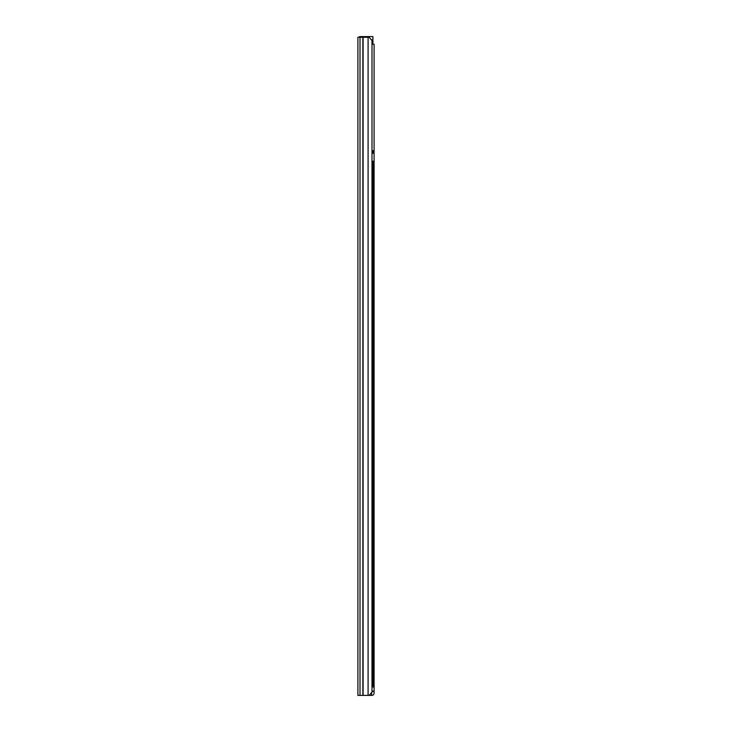 <?xml version="1.0" encoding="UTF-8"?>
<svg xmlns="http://www.w3.org/2000/svg" width="732" height="732" viewBox="0 0 732 732"><rect width="100%" height="100%" fill="white"/><g stroke="black" fill="none" stroke-linecap="round" stroke-linejoin="round"><path stroke-width="1.1" d="M357.902 37.259L357.902 695.4L369.111 695.4L371.993 692.106L371.993 40.553L369.111 37.259L357.902 37.259M371.417 39.894L372.908 39.894L372.908 36.6L359.485 36.6L359.485 37.259M372.908 44.231L372.908 39.894M370.84 693.424L371.554 693.424L371.792 695.4A2.306 2.306 0 0 0 374.098 693.094L374.098 691.584L372.121 691.191M371.993 44.231L374.098 44.231L374.098 691.584M371.554 693.424L372.121 691.584M374.098 691.191L371.993 691.191M371.554 695.4L369.111 695.4M371.993 161.186L373.046 161.186L373.046 687.046L371.993 687.046M371.993 153.29L373.046 153.29L373.046 150.655L371.993 150.655M368.095 37.259L368.095 695.4M363.09 37.259L363.09 695.4M362.871 37.259L362.871 695.4M360.007 37.259L360.007 695.4M369.88 694.522L369.88 695.4"/></g></svg>
